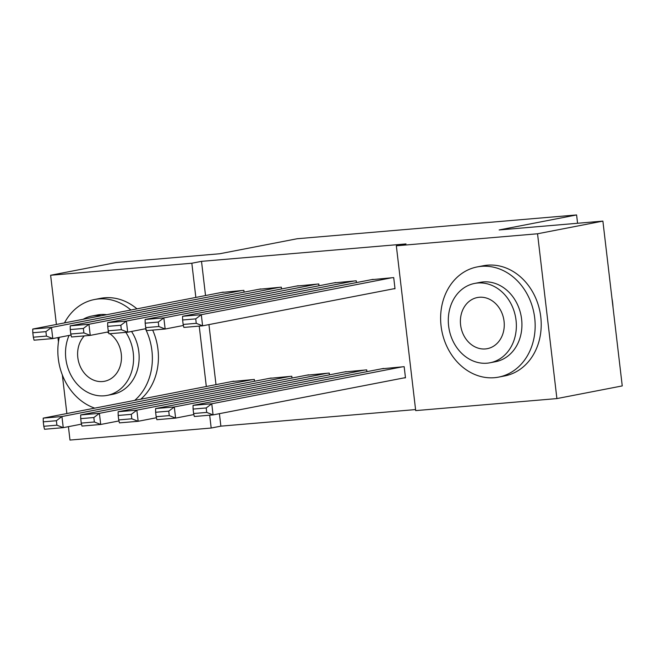 <?xml version="1.0" encoding="UTF-8"?>
<svg xmlns="http://www.w3.org/2000/svg" width="655" height="655" viewBox="0 0 655 655"><rect width="100%" height="100%" fill="white"/><g stroke="black" fill="none" stroke-linecap="round" stroke-linejoin="round"><path stroke-width="0.98" d="M219.409 413.673L220.874 426.151L415.573 409.572M220.874 426.151L211.188 428.034L69.987 440.062L68.415 426.667M56.404 324.462L50.623 275.256L115.976 262.589L219.728 253.755L297.182 238.739L576.596 214.938L499.143 229.954L602.887 221.112L622.25 385.918L556.897 398.584L415.696 410.611L396.332 245.805L537.542 233.778L556.897 398.584M577.571 223.273L576.596 214.938M292.015 378.041L291.802 376.248L269.352 378.361M281.552 288.961L281.339 287.168L258.889 289.281M366.923 371.663L366.71 369.87L344.268 371.983M356.459 282.575L356.246 280.79L333.796 282.903M396.332 245.805L406.018 243.93L201.511 261.353L205.531 295.552M208.945 324.593L215.994 384.641M393.139 288.888L395.014 288.732L393.704 277.597L371.254 279.71M403.603 377.976L405.478 377.812L404.168 366.677L381.718 368.79M319.001 285.768L318.797 283.975L296.347 286.088M329.465 374.848L329.26 373.063L306.81 375.176M244.094 292.146L243.881 290.361L221.431 292.474M254.558 381.235L254.353 379.441L231.903 381.554M50.623 275.256L191.833 263.228L195.845 297.435M199.218 326.108L206.317 386.515M209.682 415.188L211.188 428.034M66.867 413.542L62.34 374.963M58.459 341.918L57.943 337.587M602.887 221.112L537.542 233.778M201.511 261.353L191.833 263.228M391.829 277.753L201.298 314.687L202.608 325.822L394.99 288.536M373.104 279.349L182.573 316.283L201.298 314.687L195.73 318.879L182.622 319.992L183.146 324.446L196.254 323.333L195.73 318.879M196.254 323.333L202.608 325.822L183.875 327.418L183.146 324.446M182.622 319.992L182.573 316.283M402.293 366.841L211.761 403.767L193.037 405.363L383.568 368.429M206.202 407.959L211.761 403.767L213.072 414.902L194.339 416.498L193.61 413.526L206.718 412.413L206.202 407.959L193.086 409.072L193.61 413.526M405.453 377.616L213.072 414.902L206.718 412.413M193.037 405.363L193.086 409.072M354.38 280.946L163.84 317.88L165.15 329.015L183.4 325.478M335.647 282.542L145.115 319.468L163.84 317.88L158.281 322.063L145.173 323.185L145.697 327.639L158.805 326.517L158.281 322.063M158.805 326.517L165.15 329.015L146.425 330.611L145.697 327.639M145.173 323.185L145.115 319.468M316.922 284.139L126.39 321.065L127.692 332.2L145.942 328.663M298.197 285.736L107.657 322.661L126.39 321.065L120.823 325.257L107.715 326.37L108.239 330.824L121.347 329.711L120.823 325.257M121.347 329.711L127.692 332.2L108.967 333.796L108.239 330.824M107.715 326.37L107.657 322.661M364.843 370.026L174.304 406.96L155.579 408.556L346.11 371.622M168.744 411.152L174.304 406.96L175.614 418.095L156.889 419.691L156.16 416.719L169.268 415.606L168.744 411.152L155.636 412.265L156.16 416.719M193.864 414.558L175.614 418.095L169.268 415.606M155.579 408.556L155.636 412.265M327.385 373.219L136.854 410.153L118.121 411.741L308.661 374.816M131.287 414.337L136.854 410.153L138.164 421.288L119.431 422.876L118.702 419.912L131.811 418.791L131.287 414.337L118.178 415.458L118.702 419.912M156.414 417.751L138.164 421.288L131.811 418.791M118.121 411.741L118.178 415.458M481.351 266.348A56.125 46.906 -101 0 0 477.217 266.921A56.125 46.906 -101 0 0 441.413 328.491A56.125 46.906 -101 0 0 494.435 377.698A56.125 46.906 -101 0 0 498.578 377.124A56.125 46.906 -101 0 0 534.374 315.563A56.125 46.906 -101 0 0 481.351 266.348M498.578 377.124L504.628 375.954A56.125 46.906 -101 0 0 540.424 314.384A56.125 46.906 -101 0 0 487.41 265.177A56.125 46.906 -101 0 0 483.267 265.75L477.217 266.921M474.638 283.427L480.205 282.354A40.413 33.773 79 0 1 483.185 281.937A40.413 33.773 79 0 1 521.364 317.372A40.413 33.773 79 0 1 495.581 361.699L490.022 362.772A40.413 33.773 -101 0 0 515.796 318.445A40.413 33.773 -101 0 0 477.618 283.017A40.413 33.773 -101 0 0 474.638 283.427A40.413 33.773 -101 0 0 448.863 327.754A40.413 33.773 -101 0 0 487.042 363.189A40.413 33.773 -101 0 0 490.022 362.772M485.363 348.935A26.044 21.762 -101 0 0 487.287 348.673A26.044 21.762 -101 0 0 503.9 320.107A26.044 21.762 -101 0 0 479.296 297.272A26.044 21.762 -101 0 0 477.372 297.534A26.044 21.762 -101 0 0 460.76 326.1A26.044 21.762 -101 0 0 485.363 348.935M613.023 307.375A56.125 46.906 -101 0 0 611.983 298.508M130.91 310.02A56.125 46.906 -101 0 0 98.569 298.958A56.125 46.906 -101 0 0 94.426 299.531A56.125 46.906 -101 0 0 64.501 322.89M59.278 337.325A56.125 46.906 -101 0 0 94.729 408.139M136.96 308.849A56.125 46.906 -101 0 0 104.62 297.779A56.125 46.906 -101 0 0 100.477 298.361L94.426 299.531M101.157 315.784A40.413 33.773 -101 0 0 94.828 315.628A40.413 33.773 -101 0 0 91.847 316.037L97.415 314.957A40.413 33.773 79 0 1 100.395 314.547A40.413 33.773 79 0 1 106.724 314.703M91.847 316.037A40.413 33.773 -101 0 0 83.128 319.28M69.07 335.425A40.413 33.773 -101 0 0 71.919 376.944A40.413 33.773 -101 0 0 104.251 395.8A40.413 33.773 -101 0 0 107.232 395.383A40.413 33.773 -101 0 0 125.85 332.363M84.315 335.9A26.044 21.762 -101 0 0 79.82 365.457A26.044 21.762 -101 0 0 102.573 381.546A26.044 21.762 -101 0 0 104.497 381.276A26.044 21.762 -101 0 0 121.29 360.807A26.044 21.762 -101 0 0 109.852 333.723M108.771 333.002A26.044 21.762 -101 0 0 107.199 332.11M131.532 331.463A40.413 33.773 79 0 1 112.799 394.302L107.232 395.383M140.776 399.214A56.125 46.906 -101 0 0 152.656 330.079M134.725 400.385A56.125 46.906 -101 0 0 145.426 328.769M279.464 287.332L88.933 324.258L90.243 335.393L108.493 331.856M260.739 288.921L70.208 325.854L88.933 324.258L83.365 328.45L70.257 329.563L70.781 334.017L83.889 332.904L83.365 328.45M83.889 332.904L90.243 335.393L71.51 336.989L70.781 334.017M70.257 329.563L70.208 325.854M242.014 290.517L51.475 327.451L52.785 338.586L71.035 335.049M223.281 292.114L32.75 329.047L51.475 327.451L45.915 331.635L32.807 332.756L33.331 337.21L46.439 336.089L45.915 331.635M46.439 336.089L52.785 338.586L34.06 340.182L33.331 337.21M32.807 332.756L32.75 329.047M289.928 376.412L99.396 413.338L80.671 414.934L271.203 378.009M93.837 417.53L99.396 413.338L100.706 424.473L81.981 426.069L81.245 423.097L94.361 421.984L93.837 417.53L80.729 418.643L81.245 423.097M118.956 420.936L100.706 424.473L94.361 421.984M80.671 414.934L80.729 418.643M252.478 379.597L61.938 416.531L43.214 418.127L233.745 381.194M56.379 420.723L61.938 416.531L63.248 427.666L44.524 429.262L43.795 426.29L56.903 425.177L56.379 420.723L43.271 421.836L43.795 426.29M81.498 424.129L63.248 427.666L56.903 425.177M43.214 418.127L43.271 421.836"/></g></svg>
